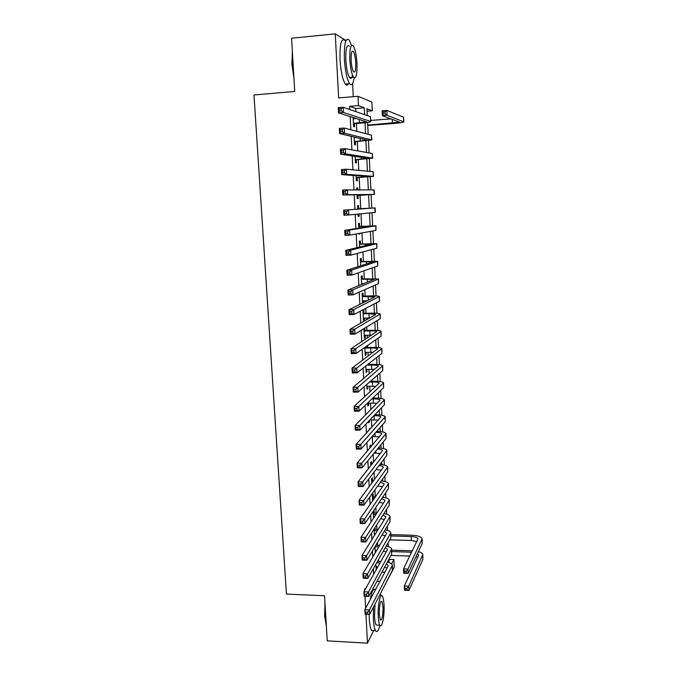 <?xml version="1.0" encoding="UTF-8"?>
<svg xmlns="http://www.w3.org/2000/svg" width="677" height="677" viewBox="0 0 677 677"><rect width="100%" height="100%" fill="white"/><g stroke="black" fill="none" stroke-linecap="round" stroke-linejoin="round"><path stroke-width="1.02" d="M388.936 559.38L393.904 559.549L394.276 567.174L382.7 589.227M353.267 96.693L352.607 83.567M355.848 111.62L355.687 108.481L349.662 106.314L358.48 105.604L358.015 96.295L371.893 102.066L372.316 110.8L366.909 108.769L367.239 115.555M367.027 111.223L372.316 110.8M345.634 40.341L335.25 33.85L291.575 38.234L294.723 91.454L253.985 94.975L286.447 594.067L324.554 595.768L327.228 640.882L367.476 643.15L373.619 630.575M375.879 564.212L376.15 569.518L376.928 566.759M374.99 546.678L375.295 552.711M374.093 529.059L374.415 535.499M374.203 513.149L374.059 510.323L373.205 511.6L373.535 518.184M373.382 496.952L373.239 494.108L372.375 495.327L372.646 500.785M372.553 480.678L372.409 477.818L371.538 478.977L371.758 483.285M371.724 464.32L371.58 461.452L370.7 462.543L370.861 465.691M370.844 446.972L370.742 444.992L369.862 446.025L369.964 448.013M369.947 429.26L369.904 428.456L369.016 429.421L369.058 430.233M368.601 421.263L368.677 422.753L369.566 421.822L369.49 420.332M367.67 402.95L367.823 406.039L368.72 405.168L368.618 403.094M366.731 384.536L366.968 389.233L367.873 388.429L367.763 386.271M365.783 366.02L366.105 372.342L367.019 371.605L366.9 369.363M364.835 347.403L365.241 355.366L366.155 354.697L366.037 352.37M363.879 328.675L364.37 338.305L365.292 337.705L365.174 335.293M364.057 313.341L363.904 310.328L362.974 310.819L363.498 321.152L364.429 320.619L364.302 318.122M363.185 296.128L363.024 293.116L362.093 293.53L362.576 303.025M362.305 278.839L362.153 275.801L361.205 276.148L361.628 284.458M361.416 261.457L361.264 258.402L360.316 258.682L360.68 265.782M360.536 243.982L360.376 240.919L359.419 241.122L359.724 247.003M359.639 226.423L359.487 223.342L358.522 223.469L358.759 228.115M359.03 233.455L359.064 234.073L360.02 233.895L359.986 233.277M358.742 208.77L358.59 205.673L357.617 205.723L357.794 209.125M358.048 214.084L358.167 216.386L359.123 216.285L359.013 213.991M357.778 189.721L357.684 187.91L356.711 187.893L356.804 189.712M357.067 194.815L357.261 198.606L358.226 198.573L358.065 195.467M356.787 170.189L355.806 170.096M356.085 175.639L356.347 180.734L357.321 180.776L357.16 177.653M355.103 156.362L355.433 162.759L356.415 162.886L356.254 159.747M354.122 136.966L354.511 144.7L355.501 144.903L355.34 141.747M349.662 106.314L349.823 109.539M350.187 116.537L350.864 129.747M351.194 136.28L351.896 149.845M352.209 155.913L352.92 169.825M353.208 175.445L353.944 189.687M354.206 194.858L354.951 209.345M355.205 214.355L355.933 228.564M356.212 233.963L356.914 247.68M357.219 253.46L357.896 266.687M358.209 272.839L358.869 285.584M359.199 292.117L359.834 304.379M360.181 311.276L360.79 323.073M361.163 330.334L361.746 341.665M362.136 349.281L362.694 360.147M363.1 368.119L363.642 378.528M364.065 386.855L364.581 396.815M365.021 405.481L365.512 414.993M365.978 424.014L366.443 433.077M366.917 442.428L367.366 451.06M367.865 460.749L368.28 468.949M368.796 478.969L369.193 486.738M369.727 497.087L370.107 504.433M370.649 515.104L371.004 522.035M371.571 533.027L371.91 539.535M372.485 550.841L372.799 556.943M373.399 568.57L373.687 574.265M378.553 561.326L378.468 559.659M377.749 545.366L377.597 542.336M376.937 529.321L376.717 524.92M376.124 513.191L375.837 507.403M375.303 496.969L374.948 489.793M374.432 479.68L374.051 472.089M373.552 462.298L373.154 454.292M372.672 444.823L372.248 436.496M371.783 427.263L371.411 419.833M370.894 409.602L370.564 403.086M369.997 391.839L369.718 386.254M369.092 373.992L368.863 369.337M368.61 364.404L368.584 363.828M368.186 356.043L368 352.336M367.755 347.445L367.653 345.439M367.281 338.001L367.137 335.242M366.892 330.41L366.722 326.94M366.359 319.857L366.274 318.063M366.029 313.282L365.783 308.348M365.436 301.62L365.402 300.8M365.157 296.069L364.835 289.646M364.285 278.763L363.887 270.842M363.405 261.373L362.931 251.937M362.525 243.889L361.975 232.922M361.636 226.321L361.002 213.797M360.748 208.66L360.071 195.348M359.792 189.746L359.174 177.526M358.81 170.376L358.268 159.611M357.828 150.903L357.363 141.603M356.838 131.313L356.44 123.493M353.123 117.468L353.589 126.548L354.579 126.819L354.418 123.646M354.173 118.72L354.122 117.781M362.567 284.069L362.542 283.519M363.507 302.568L363.422 300.859M364.928 330.452L364.81 328.108M365.792 347.487L365.749 346.759M375.024 529.27L374.948 527.713M376.141 551.281L376.116 550.756M379.594 545.425L375.837 545.264M365.521 588.838L364.598 588.795L364.683 590.336M364.996 596.285L365.622 608.242M365.944 614.225L367.476 643.15M372.705 589.142L375.76 589.269M376.954 581.298L379.949 581.425M335.25 33.85L338.635 97.92L358.015 96.295M391.594 563.933L393.904 559.549M367.577 122.427L368.161 134.283M368.466 140.63L369.067 152.9M369.354 158.74L369.972 171.425M370.234 176.756L370.878 189.848M371.106 194.68L371.766 208.067M371.995 212.739L372.629 225.822M372.883 230.942L373.492 243.492M373.772 249.043L374.356 261.068M374.652 267.051L375.21 278.552M375.523 284.966L376.057 295.951M376.395 302.788L376.903 313.256M377.258 320.509L377.749 330.478M378.121 338.145L378.587 347.606M378.985 355.679L379.416 364.649M379.831 373.129L380.246 381.6M380.686 390.485L381.075 398.474M381.523 407.757L381.896 415.255M382.37 424.928L382.708 431.96M383.199 442.022L383.52 448.572M384.028 459.023L384.333 465.107M384.858 475.931L385.137 481.559M385.678 492.763L385.932 497.925M386.499 509.502L386.728 514.207M387.312 526.156L387.523 530.413M388.124 542.726L388.31 546.542M388.928 559.21L389.097 562.587M364.632 114.658L364.294 107.787L358.48 105.604M384.291 513.665L384.257 513.039M383.487 497.417L383.419 496.114M382.683 481.085L382.581 479.113M381.87 464.667L381.743 462.019M381.058 448.166L380.897 444.831M380.246 431.587L380.042 427.559M379.425 414.925L379.188 410.194M378.595 398.178L378.333 392.736M377.766 381.346L377.47 375.193M376.937 364.429L376.598 357.549M376.099 347.419L375.727 339.812M375.253 330.325L374.846 321.981M374.406 313.146L373.966 304.058M373.56 295.883L373.078 286.041M372.705 278.526L372.181 267.923M371.842 261.077L371.284 249.703M370.979 243.542L370.387 231.39M370.116 225.915L369.473 212.976M369.244 208.194L368.584 194.849M368.339 189.822L367.704 176.968M367.416 171.188L366.816 158.993M366.494 152.443L365.927 140.918M365.563 133.606L365.03 122.757M355.687 108.481L364.294 107.787M381.938 572.107L384.866 572.217M355.95 170.105L356.779 170.054M356.72 187.969L357.684 187.91M358.158 216.335L359.123 216.285M359.055 233.946L360.02 233.895M363.473 320.644L364.429 320.619M364.344 337.721L365.292 337.705M365.208 354.714L366.155 354.697M366.071 371.614L367.019 371.605M366.926 388.437L367.873 388.429M367.78 405.168L368.72 405.168M368.627 421.822L369.566 421.822M376.073 567.986L376.996 568.02M353.428 123.358L366.443 121.809L338.5 112.831L338.229 107.635L343.163 107.228L370.437 116.664L370.937 121.428M353.191 118.797L356.517 118.543M341.132 108.701L339.16 108.862L339.27 110.952L341.242 110.791L341.132 108.701L343.163 107.228L343.434 112.441L370.937 121.555C370.175 122.131 366.663 122.681 360.392 123.189L353.445 123.722M341.242 110.791L343.434 112.441L338.5 112.831L339.27 110.952M339.16 108.862L338.229 107.635M367.713 125.118L399.565 122.156L382.353 115.674L382.124 110.774L386.829 110.393L387.058 115.302L403.949 121.894C403.17 122.461 399.608 123.002 393.244 123.519L367.729 125.457M370.886 120.438L391.018 118.89M385.001 111.79L383.114 111.942L383.207 113.905L385.095 113.761L385.001 111.79L386.829 110.393L403.56 117.172L403.941 121.784M385.095 113.761L387.058 115.302L382.353 115.674L383.207 113.905M383.114 111.942L382.124 110.774M293.928 78.109L291.905 64.188L292.346 51.274M292.439 52.874L292.261 64.07L293.81 75.976M351.507 45.376L349.163 39.994C345.634 37.218 344.043 43.616 344.381 59.195C345.202 71.212 346.946 79.378 349.62 83.694C351.693 86.081 353.182 84.126 354.096 77.855M344.881 40.417C341.293 37.65 339.676 44.039 340.015 59.601C340.844 71.61 342.613 79.768 345.329 84.066C346.506 85.547 347.546 85.454 348.443 83.796M352.531 75.265C351.82 78.346 350.847 79.141 349.611 77.643C347.682 74.521 346.421 68.639 345.837 59.991C345.592 48.795 346.742 44.191 349.29 46.18M356.965 63.57C356.407 54.947 355.163 49.023 353.233 45.799C350.728 43.802 349.603 48.405 349.84 59.618C350.424 68.275 351.659 74.165 353.563 77.296C356.085 79.251 357.219 74.682 356.965 63.57M351.143 60.338C351.515 65.914 352.311 69.714 353.538 71.737C355.163 73.006 355.89 70.053 355.73 62.885C355.374 57.325 354.57 53.508 353.326 51.444C351.71 50.166 350.982 53.128 351.143 60.338M326.339 625.87L324.647 616.138L324.985 603.105M325.129 605.407L325.002 616.358L326.289 625.006M380.889 596.082L380.415 593.644M373.45 607.117L373.349 618.786C373.687 624.753 374.44 628.721 375.608 630.685C377.131 632.673 378.561 630.871 379.907 625.294M375.244 590.234C373.323 588.127 371.639 591.275 370.184 599.704M369.177 614.377L369.295 618.583C369.642 624.549 370.412 628.51 371.597 630.473L373.89 630.592M377.783 625.099L376.158 625.015C375.32 623.593 374.779 620.733 374.533 616.434L374.973 604.18M384.028 604.899C383.791 600.567 383.25 597.681 382.412 596.234C380.322 592.307 377.563 605.433 378.24 616.612C378.485 620.919 379.018 623.788 379.848 625.201C382.014 629.119 384.688 615.782 384.028 604.899M379.298 614.479L380.33 620.022C382.141 620.445 383.038 616.087 383.021 606.931L381.98 601.362C380.195 600.88 379.298 605.255 379.298 614.479M354.35 141.535L367.34 140.164L339.6 133.555L339.329 128.385L344.246 128.012L371.334 135.112L371.825 139.817M342.232 129.527L340.26 129.671L340.37 131.744L342.342 131.6L342.232 129.527L344.246 128.012L344.517 133.191L371.825 139.919L354.367 141.815M342.342 131.6L344.517 133.191L339.6 133.555L340.37 131.744M340.26 129.671L339.329 128.385M355.273 159.611L368.237 158.435L340.692 154.161L340.421 149.025L345.329 148.678L372.223 153.467L372.705 158.113M343.324 150.218L341.352 150.353L341.462 152.418L343.425 152.283L343.324 150.218L345.329 148.678L345.592 153.823L372.714 158.181L355.281 159.814M343.425 152.283L345.592 153.823L340.692 154.161L341.462 152.418M341.352 150.353L340.421 149.025M356.187 177.594L369.126 176.595L341.775 174.641L341.504 169.529L346.404 169.208L373.103 171.721L373.586 176.308M344.398 170.79L342.444 170.917L342.545 172.965L344.508 172.838L344.398 170.79L346.404 169.208L346.666 174.327L373.594 176.35L356.195 177.712M344.508 172.838L346.666 174.327L341.775 174.641L342.545 172.965M342.444 170.917L341.504 169.529M357.101 195.484L370.014 194.671L342.858 194.993L342.587 189.915L374.246 189.907L374.466 194.409L357.101 195.526M345.482 191.236L343.518 191.354L343.628 193.394L345.583 193.275L345.482 191.236L347.47 189.628L347.733 194.714L374.466 194.417M345.583 193.275L347.733 194.714L342.858 194.993L343.628 193.394M343.518 191.354L342.587 189.915M357.778 208.838L370.674 208.161L343.662 210.183L375.117 207.907L357.778 208.821M346.548 211.562L348.528 209.921L348.79 214.973L343.933 215.235L343.662 210.183L344.593 211.673L344.703 213.695L346.649 213.593L346.548 211.562L344.593 211.673M346.649 213.593L348.79 214.973L375.337 212.392L375.117 207.915M343.933 215.235L344.703 213.695M358.683 226.567L371.377 226.126L344.728 230.332L349.586 230.095L375.98 225.813L358.675 226.473M347.606 231.771L349.586 230.095L349.848 235.122L344.999 235.351L344.728 230.332L345.668 231.864L345.769 233.878L347.716 233.785L347.606 231.771L345.668 231.864M347.716 233.785L349.848 235.122L375.947 230.383L375.989 225.847M344.999 235.351L345.769 233.878M359.58 244.202L372.257 243.974L345.795 250.363L350.635 250.151L376.844 243.627L359.572 244.025M348.663 251.861L350.635 250.151L350.898 255.144L346.057 255.356L345.795 250.363L346.726 251.946L346.836 253.943L348.773 253.867L348.663 251.861L346.726 251.946M348.773 253.867L350.898 255.144L376.81 248.231L376.852 243.686M346.057 255.356L346.836 253.943M360.477 261.745L373.129 261.737L346.844 270.275L351.676 270.089L377.707 261.347L360.46 261.5M349.713 271.832L351.676 270.089L351.938 275.048L347.115 275.234L346.844 270.275L347.783 271.909L347.885 273.897L349.823 273.821L349.713 271.832L347.783 271.909M349.823 273.821L351.938 275.048L377.673 265.985L377.707 261.432M347.115 275.234L347.885 273.897M361.586 283.553L364.065 283.46M361.366 279.203L373.992 279.398L347.902 290.069L352.717 289.908L378.553 278.975L361.349 278.873M350.762 291.685L352.717 289.908L352.971 294.842L348.156 295.003L347.902 290.069L348.833 291.745L348.934 293.725L350.864 293.657L350.762 291.685L348.833 291.745M350.864 293.657L352.971 294.842L378.528 283.655L378.561 279.085M348.156 295.003L348.934 293.725M362.466 300.893L367.213 300.74M362.246 296.568L374.855 296.975L348.943 309.753L353.741 309.609L379.408 296.509C378.604 295.967 375.143 295.781 369.016 295.942L362.229 296.162M351.803 311.42L353.741 309.609L354.003 314.517L349.205 314.653L348.943 309.753L349.874 311.471L349.975 313.443L351.905 313.383L351.803 311.42L349.874 311.471M351.905 313.383L354.003 314.517L379.374 301.223L379.416 296.644M349.205 314.653L349.975 313.443M363.346 318.148L369.617 317.978M363.126 313.84L368.973 313.679L375.71 314.458L349.975 329.318L354.765 329.2L380.254 313.959C379.45 313.307 375.989 313.045 369.879 313.172L363.1 313.366M352.835 331.036L354.765 329.2L355.027 334.083L350.237 334.193L349.975 329.318L350.914 331.087L351.016 333.042L352.937 332.991L352.835 331.036L350.914 331.087M352.937 332.991L355.027 334.083L380.22 318.698L380.254 314.12M350.237 334.193L351.016 333.042M364.218 335.31L371.563 335.166M364.006 331.028L369.837 330.892C373.899 330.825 376.2 331.045 376.725 331.552L351.008 348.765L355.789 348.672L381.092 331.307C380.288 330.554 376.835 330.224 370.734 330.317L363.972 330.478M353.859 350.542L355.789 348.672L356.043 353.529L351.27 353.614L351.008 348.765L352.048 352.522L353.961 352.489L353.859 350.542L351.947 350.584M353.961 352.489L356.043 353.529L381.066 336.088L381.1 331.493M351.27 353.614L352.048 352.522M365.089 352.387L373.213 352.294M364.878 348.13L370.691 348.012C374.745 347.978 377.038 348.24 377.58 348.816L352.032 368.102L356.796 368.043L381.921 348.579C381.117 347.707 377.673 347.309 371.588 347.377L364.844 347.504M354.875 369.938L356.796 368.043L357.05 372.866L352.294 372.925L352.032 368.102L353.072 371.901L354.976 371.876L354.875 369.938L352.971 369.964M354.976 371.876L357.05 372.866L381.904 353.394L381.938 348.782M352.294 372.925L353.072 371.901M365.961 369.38L374.669 369.354M366.934 365.123L371.546 365.055C375.591 365.03 377.884 365.343 378.418 365.995L353.055 387.337L357.803 387.286L382.759 365.749C381.946 364.785 378.502 364.311 372.435 364.344L367.839 364.412M355.89 389.224L357.803 387.286L358.057 392.085L353.309 392.127L353.055 387.337L354.088 391.162L355.992 391.145L355.89 389.224L353.986 389.241M355.992 391.145L358.057 392.085L382.733 370.598L382.767 365.986M353.309 392.127L354.088 391.162M366.816 386.279L375.989 386.347M369.608 382.031L372.392 382.006C376.429 382.006 378.714 382.37 379.255 383.08L354.071 406.454L358.81 406.428L383.58 382.843C382.767 381.769 379.332 381.227 373.281 381.227L370.497 381.253M356.897 408.392L358.81 406.428L359.055 411.201L354.316 411.21L354.071 406.454L355.103 410.304L356.999 410.304L356.897 408.392L355.002 408.4M356.999 410.304L359.055 411.201L383.563 387.726L383.597 383.097M354.316 411.21L355.103 410.304M367.67 403.103L377.216 403.255M371.918 398.88L373.239 398.871C377.267 398.897 379.552 399.295 380.093 400.082L355.078 425.461L359.8 425.461L384.409 399.845C383.588 398.668 380.161 398.059 374.119 398.025L372.799 398.034M357.905 427.449L359.8 425.461L360.054 430.2L355.323 430.191L355.078 425.461L356.11 429.345L358.006 429.353L357.905 427.449L356.009 427.449M358.006 429.353L360.054 430.2L384.392 404.761L384.418 400.124M355.323 430.191L356.11 429.345M369.972 419.833L378.367 420.095M373.975 415.653L374.076 415.653C378.096 415.695 380.381 416.143 380.923 416.998L356.077 444.357L360.79 444.383L385.221 416.761C384.401 415.475 380.982 414.806 374.948 414.739L374.846 414.739M358.903 446.405L360.79 444.383L361.036 449.096L356.33 449.063L356.077 444.357L357.109 448.276L358.996 448.292L358.903 446.405L357.007 446.388M358.996 448.292L361.036 449.096L385.213 421.703L385.238 417.066M356.33 449.063L357.109 448.276M372.155 436.496L379.458 436.86M375.811 432.358C379.323 432.501 381.303 432.992 381.743 433.822L357.075 463.144L361.78 463.195L386.042 433.585C385.315 432.29 382.2 431.554 376.674 431.376M359.893 465.243L361.78 463.195L362.026 467.883L357.321 467.832L357.075 463.144L358.108 467.105L359.986 467.122L359.893 465.243L358.006 465.226M359.986 467.122L362.026 467.883L386.025 438.569L386.051 433.915M357.321 467.832L358.108 467.105M374.144 453.082L380.508 453.539M377.47 449.012C380.499 449.24 382.2 449.756 382.564 450.569L358.065 481.829L362.754 481.906L386.846 450.332C386.212 449.029 383.377 448.233 378.341 447.954M360.875 483.979L362.754 481.906L362.999 486.56L358.311 486.484L358.065 481.829L359.098 485.815L360.976 485.849L360.875 483.979L358.996 483.945M360.976 485.849L362.999 486.56L386.838 455.342L386.863 450.679M358.311 486.484L359.098 485.815M375.955 469.593L381.515 470.134M371.952 464.32L370.793 464.312M378.993 465.615C381.608 465.903 383.072 466.445 383.385 467.223L359.047 500.413L363.727 500.506L387.659 466.986C387.083 465.683 384.494 464.837 379.865 464.473M361.856 502.605L363.727 500.506L363.972 505.135L359.292 505.042L359.047 500.413L360.079 504.424L361.958 504.467L361.856 502.605L359.978 502.571M361.958 504.467L363.972 505.135L387.65 472.03L387.676 467.358M359.292 505.042L360.079 504.424M371.681 481.846L372.815 481.863M373.679 480.695L371.622 480.662M380.406 482.151L384.197 483.793L384.054 484.427L360.029 518.887L364.691 518.997L388.454 483.564C387.938 482.244 385.551 481.364 381.295 480.924M377.639 486.027L382.497 486.661M362.83 521.129L364.691 518.997L364.937 523.609L360.274 523.482L360.029 518.887L361.061 522.932L362.931 522.974L362.83 521.129L360.959 521.078M362.931 522.974L364.937 523.609L388.454 488.633L388.48 483.962M360.274 523.482L361.061 522.932M372.519 498.187L374.432 498.221M375.295 496.994L372.452 496.935M381.735 498.627L385.001 500.286L384.866 500.955L361.002 537.25L365.656 537.386L389.258 500.058C388.784 498.729 386.575 497.815 382.632 497.299M379.196 502.402L383.453 503.104M363.803 539.544L365.656 537.386L365.893 541.972L361.247 541.828L361.002 537.25L362.034 541.329L363.896 541.38L363.803 539.544L361.933 539.493M363.896 541.38L365.893 541.972L389.25 505.16L389.275 500.472M361.247 541.828L362.034 541.329M373.349 514.444L375.955 514.503M376.81 513.208L373.281 513.132M382.987 515.036L385.805 516.695L385.67 517.397L361.975 555.521L366.612 555.673L390.054 516.466C389.613 515.129 387.557 514.182 383.893 513.606M380.66 518.709L384.384 519.462M364.768 557.865L366.612 555.673L366.849 560.234L362.212 560.065L361.975 555.521L362.999 559.625L364.861 559.684L364.768 557.865L362.906 557.797M364.861 559.684L366.849 560.234L390.054 521.595L390.07 516.906M362.212 560.065L362.999 559.625M374.373 534.652L374.931 534.669M374.169 530.616L377.394 530.709M378.24 529.355L374.102 529.245M384.181 531.369L386.609 533.019L386.474 533.755L362.931 573.681L367.56 573.859L390.841 532.791C390.426 531.453 388.513 530.472 385.103 529.837M382.031 534.957L385.298 535.744M365.724 576.076L367.56 573.859L367.797 578.395L363.177 578.209L362.931 573.681L363.964 577.811L365.817 577.887L365.724 576.076L363.862 576M365.817 577.887L367.797 578.395L390.841 537.953L390.866 533.248M363.177 578.209L363.964 577.811M375.193 550.731L376.446 550.773M374.99 546.72L378.765 546.838M385.323 547.642L387.405 549.267L387.269 550.029L363.887 591.74L368.508 591.943L391.628 549.03C391.238 547.693 389.453 546.678 386.254 546M383.326 551.137L386.195 551.95M366.672 594.178L368.508 591.943L368.745 596.445L364.133 596.242L363.887 591.74L364.92 595.904L366.765 595.988L366.672 594.178L364.827 594.101M366.765 595.988L368.745 596.445L391.628 554.226L391.653 549.512M364.133 596.242L364.92 595.904M406.268 571.176L404.499 571.109L404.575 572.827L406.344 572.894L406.268 571.176L407.935 569.095L408.138 573.377L403.72 573.207L403.517 568.934L407.935 569.095L422.126 538.714C421.289 536.692 417.861 535.532 411.844 535.228L390.925 534.635M390.993 535.989L411.159 536.565C415.17 536.768 417.447 537.546 418.005 538.892L403.517 568.934L404.499 571.109M389.766 539.848L411.337 540.491L416.905 541.575M406.344 572.894L408.138 573.377L422.177 543.606L422.152 539.137M403.72 573.207L404.575 572.827M376.006 566.725L377.876 566.793M376.7 562.765L380.068 562.892M380.897 561.411L377.546 561.292M386.415 563.848L388.2 565.422L388.065 566.226L364.844 609.706L369.447 609.926L392.406 565.193C392.042 563.848 390.367 562.815 387.371 562.088M384.57 567.258L387.075 568.079M367.619 612.186L369.447 609.926L369.684 614.403L365.081 614.183L364.844 609.706L365.868 613.895L367.713 613.988L367.619 612.186L365.775 612.101M367.713 613.988L369.684 614.403L392.415 570.423L392.432 565.701M365.081 614.183L365.868 613.895M412.378 550.824L391.678 550.156M391.746 551.569L411.701 552.229M390.984 555.428L409.822 556.062M417.54 553.422L418.614 555.335L404.321 586.003L408.722 586.18L422.82 554.505C422.516 553.295 421.043 552.33 418.394 551.611M416.008 556.68L417.684 557.332M407.063 588.288L408.722 586.18L408.925 590.446L404.516 590.259L404.321 586.003L405.371 589.921L407.139 589.997L407.063 588.288L405.295 588.211M407.139 589.997L408.925 590.446L422.863 559.414L422.837 554.945M404.516 590.259L405.371 589.921M359.25 119.406L359.419 122.901M370.437 116.664L370.666 121.285M392.262 119.347L392.432 123.239M403.56 117.172L403.754 121.674M360.198 138.396L360.333 141.095M371.334 135.112L371.555 139.707M361.146 157.284L361.239 159.205M372.223 153.467L372.443 158.037M362.085 176.062L362.144 177.222M373.103 171.721L373.323 176.265M373.983 189.873L374.203 194.401M374.855 207.941L375.075 212.443M364.598 226.27L364.641 227.184M375.727 225.906L375.947 230.383M365.478 243.932L365.563 245.59M376.598 243.779L376.81 248.231M366.359 261.5L366.485 263.895M377.453 261.559L377.673 265.985M367.239 278.983L367.391 282.097M378.316 279.246L378.528 283.655M368.11 296.374L368.296 300.207M379.162 296.839L379.374 301.223M368.973 313.679L369.193 317.987M380.009 314.34L380.22 318.698M369.837 330.892L370.048 335.183M380.855 331.755L381.066 336.088M370.691 348.012L370.903 352.285M381.693 349.078L381.904 353.394M371.546 365.055L371.758 369.295M382.53 366.308L382.733 370.598M372.392 382.006L372.604 386.228M383.36 383.453L383.563 387.726M373.239 398.871L373.45 403.069M384.189 400.505L384.392 404.761M374.076 415.653L374.288 419.833M385.01 417.481L385.213 421.703M374.965 433.314L375.126 436.504M385.822 434.363L386.025 438.569M375.845 451L375.955 453.099M386.635 451.153L386.838 455.342M376.734 468.586L376.784 469.601M387.447 467.866L387.65 472.03M388.251 484.495L388.454 488.633M389.055 501.039L389.25 505.16M389.85 517.499L390.054 521.595M390.646 533.874L390.841 537.953M391.433 550.164L391.628 554.226M411.159 536.565L411.337 540.491M421.999 539.645L422.177 543.606M392.22 566.378L392.415 570.423M422.693 555.47L422.863 559.414M351.938 51.579L353.326 51.444M349.611 77.643L353.563 77.296M349.62 83.694L345.329 84.066M380.956 601.311L381.98 601.362M376.158 625.015L379.848 625.201M375.608 630.685L371.597 630.473"/></g></svg>
